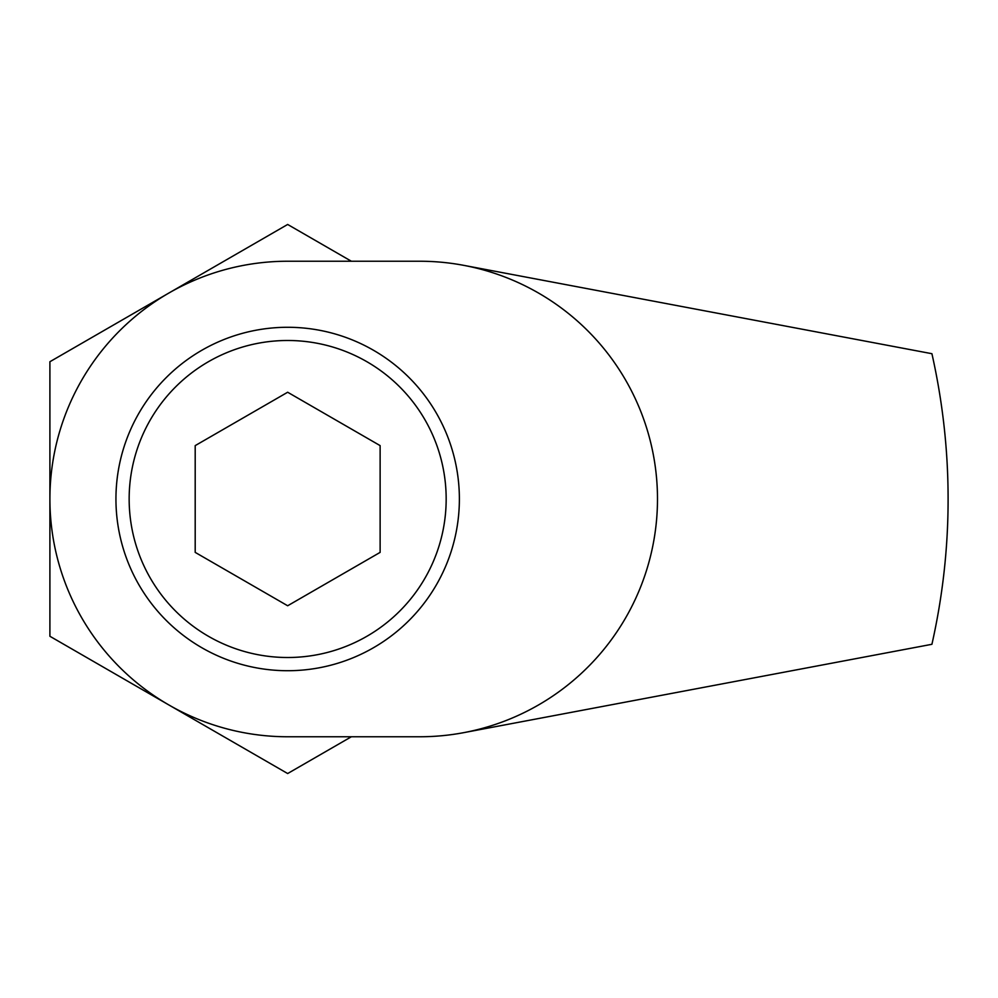 <?xml version="1.0" encoding="UTF-8"?>
<svg xmlns="http://www.w3.org/2000/svg" width="998" height="998" viewBox="0 0 998 998"><rect width="100%" height="100%" fill="white"/><g stroke="black" fill="none" stroke-linecap="round" stroke-linejoin="round"><path stroke-width="1.5" d="M931.92 644.296C942.736 596.155 948.137 547.727 948.1 499C948.112 450.298 942.723 401.87 931.92 353.704L463.845 265.368A237.761 237.761 0 0 0 419.746 261.239L287.661 261.239A237.761 237.761 0 0 0 49.9 499A237.761 237.761 0 0 0 287.661 736.761L419.746 736.761A237.761 237.761 0 0 0 463.845 732.632L931.92 644.296M115.943 499A171.718 171.718 0 0 0 287.661 670.718A171.718 171.718 0 0 0 459.379 499A171.718 171.718 0 0 0 287.661 327.282A171.718 171.718 0 0 0 115.943 499M463.845 732.632A237.761 237.761 0 0 0 463.845 265.368M351.371 736.761L287.661 773.537L49.9 636.275L49.9 361.725L287.661 224.463L351.371 261.239M446.168 499A158.507 158.507 0 0 0 287.661 340.493A158.507 158.507 0 0 0 129.154 499A158.507 158.507 0 0 0 287.661 657.507A158.507 158.507 0 0 0 446.168 499M287.661 392.239L380.126 445.619L380.126 552.381L287.661 605.761L195.196 552.381L195.196 445.619L287.661 392.239"/></g></svg>
